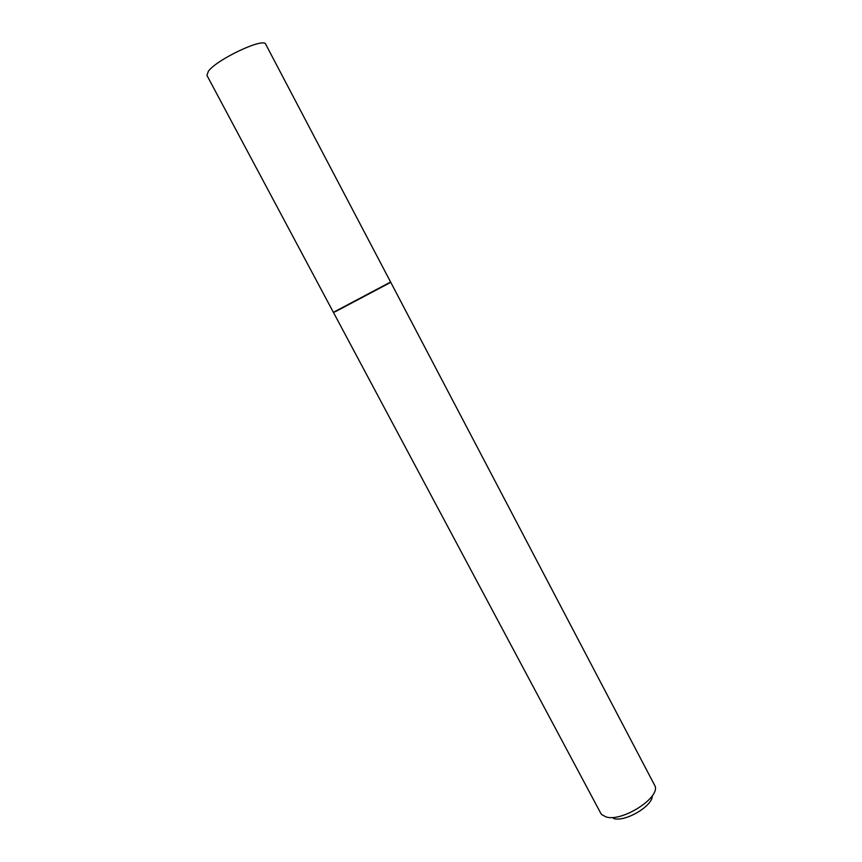<?xml version="1.0" encoding="UTF-8"?>
<svg xmlns="http://www.w3.org/2000/svg" width="862" height="862" viewBox="0 0 862 862"><rect width="100%" height="100%" fill="white"/><g stroke="black" fill="none" stroke-linecap="round" stroke-linejoin="round"><path stroke-width="1.29" d="M333.389 312.324L390.605 282.025L265.722 44.264C264.257 37.077 216.75 59.349 208.356 71.287L206.934 75.393L333.389 312.324L335.35 311.29C333.152 312.443 333.152 312.443 335.35 311.29L333.551 312.626L600.739 813.232L601.773 814.633L606.018 816.917C621.427 822.229 659.29 798.578 655.206 786.349L390.766 282.337L335.232 311.742M389.085 283.221L388.633 283.07C390.842 281.906 390.842 281.906 388.633 283.07L335.35 311.279M652.265 795.755C652.943 805.959 625.036 822.391 613.572 818.491"/></g></svg>
